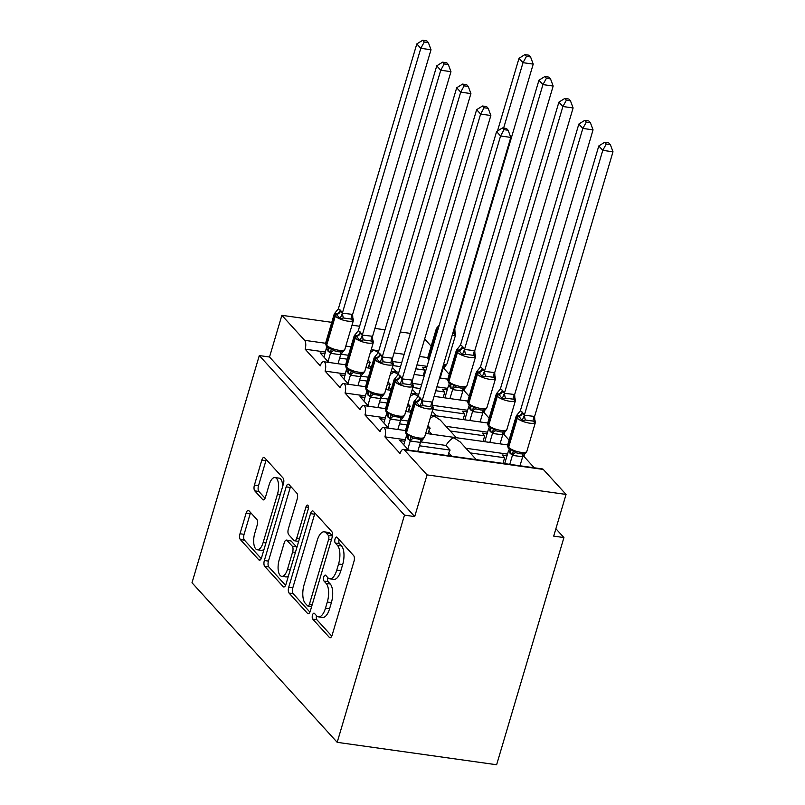 <?xml version="1.0" encoding="UTF-8"?>
<svg xmlns="http://www.w3.org/2000/svg" width="805" height="805" viewBox="0 0 805 805"><rect width="100%" height="100%" fill="white"/><g stroke="black" fill="none" stroke-linecap="round" stroke-linejoin="round"><path stroke-width="1.21" d="M312.501 615.06A3.129 1.328 -82 0 0 312.743 619.125L329.386 637.419A4.478 1.902 -82 0 0 329.98 637.761A4.478 1.902 -82 0 0 332.163 635.044L353.979 561.397A4.478 1.902 -82 0 0 353.626 555.581L336.983 537.297A3.129 1.328 -82 0 0 336.581 537.056A3.129 1.328 -82 0 0 335.041 538.958A3.129 1.328 -82 0 0 335.293 543.023L337.446 545.388A14.319 6.078 -82 0 1 338.573 563.993L336.762 570.131A14.319 6.078 -82 0 1 329.758 578.795A14.319 6.078 -82 0 1 327.866 577.718L325.713 575.344A3.129 1.328 -82 0 0 325.3 575.112A3.129 1.328 -82 0 0 323.771 577.004A3.129 1.328 -82 0 0 324.023 581.079L326.176 583.444A14.319 6.078 -82 0 1 327.303 602.039L325.492 608.178A14.319 6.078 -82 0 1 318.478 616.851A14.319 6.078 -82 0 1 316.596 615.765L314.443 613.4A3.129 1.328 -82 0 0 314.031 613.169A3.129 1.328 -82 0 0 312.501 615.06M316.556 615.724A3.129 1.328 -82 0 0 316.838 619.709L331.771 636.111M339.106 539.622A3.129 1.328 -82 0 0 339.378 543.596L341.531 545.961L337.446 545.388M327.836 577.678A3.129 1.328 -82 0 0 328.108 581.653L330.261 584.017L326.176 583.444M248.906 510.722A4.478 1.902 -82 0 0 248.312 510.38A4.478 1.902 -82 0 0 246.129 513.087L240.001 533.755A4.478 1.902 -82 0 0 240.353 539.571L258.838 559.878A4.478 1.902 -82 0 0 259.421 560.22A4.478 1.902 -82 0 0 261.615 557.513L283.43 483.855A4.478 1.902 -82 0 0 283.078 478.039L264.593 457.733A4.478 1.902 -82 0 0 264.01 457.391A4.478 1.902 -82 0 0 261.816 460.098L254.43 485.063A4.478 1.902 -82 0 0 254.782 490.879L262.692 499.563A4.478 1.902 -82 0 0 263.275 499.905A4.478 1.902 -82 0 0 265.469 497.198L269.132 484.821A11.974 5.082 -82 0 1 274.988 477.566A11.974 5.082 -82 0 1 277.514 494.029L263.144 542.52A11.974 5.082 -82 0 1 257.288 549.765A11.974 5.082 -82 0 1 254.772 533.312L257.167 525.222A4.478 1.902 -82 0 0 256.815 519.416L248.906 510.722M403.416 449.381L542.419 468.933A6.843 2.898 98 0 1 543.315 469.446L566.056 494.431L553.699 536.12L563.923 537.559L496.625 764.75L337.184 742.331L404.482 515.14L414.706 516.579L427.053 474.89L404.321 449.904A6.843 2.898 98 0 0 403.416 449.381A6.843 2.898 98 0 0 400.075 453.527L384.921 436.863A6.843 2.898 -82 0 0 383.472 427.465A6.843 2.898 -82 0 0 380.131 431.611L364.977 414.947A6.843 2.898 -82 0 0 363.538 405.549A6.843 2.898 -82 0 0 360.187 409.685L345.033 393.031A6.843 2.898 -82 0 0 343.594 383.623A6.843 2.898 -82 0 0 340.243 387.769L325.089 371.115A6.843 2.898 -82 0 0 323.65 361.707A6.843 2.898 -82 0 0 320.299 365.852L305.145 349.189A6.843 2.898 -82 0 0 304.602 340.314L281.871 315.319L331.771 322.342M337.184 742.331L192.003 582.76L259.301 355.569L404.482 515.14M288.703 587.288A4.478 1.902 -82 0 0 289.065 593.094L307.54 613.41A4.478 1.902 -82 0 0 308.124 613.742A4.478 1.902 -82 0 0 310.317 611.035L332.133 537.388A4.478 1.902 -82 0 0 331.781 531.572L313.306 511.256A4.478 1.902 -82 0 0 312.712 510.923A4.478 1.902 -82 0 0 310.519 513.63L288.703 587.288L292.799 587.861A4.478 1.902 -82 0 0 293.151 593.667L309.915 612.102M283.189 586.644L264.704 566.338A4.478 1.902 -82 0 1 264.352 560.522L286.167 486.864A4.478 1.902 -82 0 1 288.361 484.157A4.478 1.902 -82 0 1 288.955 484.499L296.854 493.183A4.478 1.902 -82 0 1 297.216 498.999L288.361 528.875A4.478 1.902 -82 0 0 288.713 534.681L293.966 540.447A4.478 1.902 -82 0 0 294.55 540.789A4.478 1.902 -82 0 0 296.743 538.082L305.95 506.979A3.129 1.328 -82 0 1 307.49 505.087A3.129 1.328 -82 0 1 308.144 509.394L285.966 584.269A4.478 1.902 -82 0 1 283.773 586.986A4.478 1.902 -82 0 1 283.189 586.644L284.437 586.815M328.772 362.431L320.108 352.902L325.079 353.596M339.68 358.104L347.297 359.171M367.533 362.019L370.34 362.411L368.137 359.986M348.444 355.277L340.857 354.21M325.542 352.057L305.145 349.189M368.207 367.976L369.012 365.269A10.032 8.563 -42.3 0 1 370.34 362.411M398.857 372.282L392.136 371.407M398.938 374.838L394.048 372.001L390.274 374.466M469.194 396.271L464.083 390.656L463.006 390.506M447.681 388.352L436.914 386.833M421.619 384.679L413.066 383.482M464.083 390.656A6.843 2.898 -82 0 0 464.566 388.453M378.994 352.912L374.104 350.084L370.33 352.55M449.26 374.355L444.139 368.74L443.062 368.579M427.053 366.335L416.97 364.917M401.675 362.763L393.122 361.566M444.139 368.74A6.843 2.898 -82 0 0 444.622 366.537M348.716 384.347L340.052 374.818L345.023 375.522M359.624 380.02L367.241 381.087M387.477 383.935L390.284 384.327L388.08 381.902M368.388 377.203L360.801 376.136M345.486 373.983L325.089 371.115M388.151 389.892L388.956 387.185A10.032 8.563 -42.3 0 1 390.284 384.327M418.801 394.198L412.079 393.333M418.882 396.754L413.991 393.917L410.218 396.382M489.138 418.198L484.026 412.573L482.95 412.422M467.625 410.268L433.01 405.398M484.026 412.573A6.843 2.898 -82 0 0 484.499 410.369M368.66 406.263L359.996 396.734L364.967 397.439M379.568 401.937L387.185 403.013M407.421 405.851L410.228 406.253L408.024 403.818M388.332 399.119L380.745 398.052M365.42 395.899L345.033 393.031M408.095 411.808L408.9 409.101A10.032 8.563 -42.3 0 1 410.228 406.253M487.719 423.007L432.023 415.249M456.334 437.709L440.275 420.059L433.935 415.833L430.162 418.308M509.082 440.114L503.97 434.489L502.894 434.338M487.568 432.184L445.99 426.338M503.97 434.489A6.843 2.898 -82 0 0 504.443 432.295M388.604 428.19L379.94 418.66L384.911 419.355M399.511 423.853L407.119 424.929M427.364 427.777L430.172 428.169L427.958 425.734M408.276 421.035L400.689 419.969M385.364 417.815L364.977 414.947M428.039 433.734L428.844 431.017A10.032 8.563 -42.3 0 1 430.172 428.169M507.663 444.924L425.694 433.402M476.278 459.625L460.208 441.975L453.879 437.759C451.484 438.514 448.828 441.08 445.89 445.437L420.633 441.885M534.258 467.786L523.914 456.415L522.837 456.254M507.512 454.101L465.924 448.254M523.914 456.415A6.843 2.898 -82 0 0 524.387 454.211M392.91 365.581L400.518 366.657M415.813 368.801L424.859 370.079L422.313 367.271L426.6 367.875M441.2 378.239L440.426 377.384M412.854 387.507L420.462 388.574M435.757 390.727L444.803 391.995L442.257 389.187L447.228 389.892M461.144 400.155L460.369 399.31M432.798 409.423L464.747 413.911L462.201 411.114L467.172 411.808M481.088 422.072L480.313 421.226M450.216 430.987L484.691 435.837L482.135 433.03L487.116 433.724M501.032 443.998L500.257 443.142M408.548 450.106L399.884 440.577L404.855 441.271M419.455 445.779L450.116 450.086L445.89 445.437M405.307 439.731L384.921 436.863M447.983 455.65L448.788 452.943A10.032 8.563 -42.3 0 1 450.116 450.086M470.16 452.903L504.634 457.753L502.079 454.946L507.059 455.65M520.976 465.914L520.201 465.069M424.638 339.016L431.168 346.18M259.301 355.569L269.524 357.007L281.871 315.319M269.524 357.007L414.706 516.579M424.859 370.079L423.199 375.704M444.803 391.995L443.142 397.63M464.747 413.911L463.086 419.546M484.691 435.837L483.02 441.462M504.634 457.753L502.964 463.378M566.056 494.431L427.053 474.89M352.006 325.18L359.614 326.256M374.909 328.4L384.991 329.819M400.296 331.972L410.379 333.391M555.893 528.734L563.923 537.559M318.478 616.851L322.574 617.425A14.319 6.078 -82 0 0 329.577 608.761L325.492 608.178M330.261 584.017A14.319 6.078 -82 0 1 331.388 602.623L329.577 608.761M329.758 578.795L333.844 579.379A14.319 6.078 -82 0 0 340.847 570.705L336.762 570.131M341.531 545.961A14.319 6.078 -82 0 1 342.668 564.567L340.847 570.705M315.007 513.137A4.478 1.902 -82 0 0 314.614 514.204L292.799 587.861M307.51 605.783A3.129 1.328 -82 0 0 307.923 606.024A3.129 1.328 -82 0 0 309.462 604.122L328.611 539.471A3.129 1.328 -82 0 0 328.36 535.406L326.095 532.91A14.319 6.078 -82 0 0 324.204 531.823A14.319 6.078 -82 0 0 317.2 540.497L304.109 584.692A14.319 6.078 -82 0 0 305.246 603.287L307.51 605.783M324.204 531.823L328.289 532.397A14.319 6.078 -82 0 1 330.181 533.484L332.445 535.969L328.36 535.406M285.564 585.336L268.8 566.911L264.704 566.338M290.655 486.371A4.478 1.902 -82 0 0 290.263 487.438L268.447 561.095A4.478 1.902 -82 0 0 268.8 566.911M298.645 541.363A4.478 1.902 -82 0 0 298.675 541.373L294.55 540.789M279.184 559.867A11.974 5.082 -82 0 0 281.71 576.33A11.974 5.082 -82 0 0 287.566 569.075L292.618 551.989A4.478 1.902 -82 0 0 292.265 546.182L287.023 540.417A4.478 1.902 -82 0 0 286.429 540.075A4.478 1.902 -82 0 0 284.246 542.781L279.184 559.867M281.71 576.33L285.795 576.903A11.974 5.082 -82 0 0 288.512 575.686M296.824 547.611A4.478 1.902 -82 0 0 296.361 546.756L292.265 546.182M286.429 540.075L290.525 540.648A4.478 1.902 -82 0 1 291.108 540.99L296.361 546.756M257.288 549.765L261.384 550.338A11.974 5.082 -82 0 0 264.1 549.131M282.696 486.321A11.974 5.082 -82 0 0 279.073 478.14L274.988 477.566M266.304 459.605A4.478 1.902 -82 0 0 265.912 460.681L258.516 485.636A4.478 1.902 -82 0 0 258.868 491.453L265.066 498.265M250.607 512.594A4.478 1.902 -82 0 0 250.214 513.671L244.086 534.329A4.478 1.902 -82 0 0 244.448 540.145L261.212 558.579M534.601 416.457L612.997 151.793L602.774 150.354L598.789 145.967L520.332 410.822L522.274 412.13L524.327 415.209L534.601 416.457L534.923 422.434L533.111 421.106L525.444 420.029L522.153 420.633L519.004 416.427A2.284 1.942 137.7 0 0 517.293 418.137L508.649 447.318A9.801 2.948 16.5 0 0 520.875 452.329A9.801 2.948 16.5 0 0 526.842 451.343L535.486 422.162A9.801 2.948 -163.5 0 1 529.519 423.148A9.801 2.948 -163.5 0 1 517.293 418.137L516.82 417.614L508.176 446.795L508.649 447.318A2.284 1.942 137.7 0 0 509.243 449.351L508.529 448.616A2.284 1.942 -42.3 0 1 508.176 446.795A9.801 2.948 16.5 0 1 507.563 445.246L516.206 416.064L517.464 414.334M606.256 144.045L610.341 144.618L608.741 142.867L604.656 142.294L606.256 144.045L602.774 150.354L524.377 415.018M519.99 465.773L522.656 456.777L512.513 455.378L508.498 450.76L504.695 463.62M509.766 464.334L512.433 455.338M509.243 449.351L513.268 450.629L515.764 452.712L520.594 453.809L523.431 453.789L526.037 452.43L522.656 456.777M534.279 418.57L534.923 422.434M522.747 412.663A5.011 4.287 -42.3 0 1 519.004 416.427L517.001 414.978L520.332 410.822M526.037 452.43L525.585 453.064L526.037 452.43M512.493 455.147L513.268 450.629M524.327 415.209L522.153 420.633M604.656 142.294L598.789 145.967M612.997 151.793L610.341 144.618M413.559 438.333L421.226 439.419L423.591 438.504L424.638 436.964A9.801 2.948 16.5 0 1 418.67 437.95A9.801 2.948 16.5 0 1 406.445 432.949A2.284 1.942 -42.3 0 0 406.807 434.77L411.063 436.26L413.559 438.333A5.011 2.485 -62.9 0 0 410.309 440.999L406.294 436.391L403.788 444.873M427.364 406.243L423.239 405.66L419.948 406.263L414.806 400.608L418.127 396.442L420.552 398.284L422.122 400.83L432.396 402.077L432.728 408.055L430.906 406.736L427.364 406.243M508.136 130.249L506.536 128.498L502.451 127.925L504.051 129.675L508.136 130.249L510.793 137.414L432.396 402.077M510.793 137.414L500.569 135.985L422.172 400.649M504.051 129.675L500.569 135.985L496.584 131.597L418.127 396.442M423.591 438.504L420.361 442.418L410.309 440.999M417.785 451.404L420.452 442.398M407.773 449.26L410.228 440.969M432.074 404.201L432.728 408.055M411.063 436.26L410.288 440.778M406.294 436.391L406.445 434.65M419.948 406.263L422.122 400.83M496.584 131.597L502.451 127.925M514.657 394.531L593.054 129.867L582.83 128.428L578.845 124.051L500.388 388.896L502.33 390.214L504.383 393.283L514.657 394.531L514.989 400.508L513.167 399.189L505.5 398.113L502.209 398.717L499.06 394.51A2.284 1.942 137.7 0 0 497.349 396.221L488.705 425.402A9.801 2.948 16.5 0 0 500.931 430.403A9.801 2.948 16.5 0 0 506.898 429.417L515.542 400.236A9.801 2.948 -163.5 0 1 509.575 401.222A9.801 2.948 -163.5 0 1 497.349 396.221L496.876 395.698L488.233 424.879L488.705 425.402A2.284 1.942 137.7 0 0 489.299 427.435L488.585 426.7A2.284 1.942 -42.3 0 1 488.233 424.879A9.801 2.948 16.5 0 1 487.619 423.329L496.262 394.148L497.319 392.609M586.312 122.129L590.397 122.702L588.797 120.951L584.712 120.378L586.312 122.129L582.83 128.428L504.433 393.102M500.046 443.857L502.712 434.851L492.569 433.452L488.555 428.844L484.751 441.704M489.822 442.418L492.489 433.412M489.299 427.435L493.324 428.713L495.82 430.786L500.65 431.893L503.487 431.862L506.093 430.504L502.712 434.851M514.335 396.654L514.989 400.508M502.803 390.737A5.011 4.287 -42.3 0 1 499.06 394.51L497.057 393.061L500.388 388.896M505.852 430.957L506.898 429.417M492.549 433.231L493.324 428.713M504.383 393.283L502.209 398.717M584.712 120.378L578.845 124.051M593.054 129.867L590.397 122.702M494.713 372.614L573.11 107.951L562.886 106.512L558.901 102.134L480.444 366.979L482.869 368.821L484.439 371.367L494.713 372.614L495.045 378.592L493.224 377.273L485.556 376.187L482.265 376.8L479.116 372.584A2.284 1.942 137.7 0 0 477.405 374.305L468.762 403.486A9.801 2.948 16.5 0 0 480.988 408.487A9.801 2.948 16.5 0 0 486.955 407.501L495.598 378.32A9.801 2.948 -163.5 0 1 489.631 379.306A9.801 2.948 -163.5 0 1 477.405 374.305L476.932 373.772L468.289 402.953L468.762 403.486A2.284 1.942 137.7 0 0 469.355 405.519L468.641 404.774A2.284 1.942 -42.3 0 1 468.289 402.953A9.801 2.948 16.5 0 1 467.675 401.403L476.319 372.232L477.576 370.501M566.368 100.212L570.453 100.786L568.853 99.035L564.768 98.462L566.368 100.212L562.886 106.512L484.489 371.175M480.102 421.941L482.769 412.935L472.626 411.536L468.611 406.928L464.807 419.787M469.879 420.502L472.545 411.496M469.355 405.519L473.38 406.797L475.876 408.87L480.706 409.966L483.543 409.946L486.16 408.588L482.769 412.935M494.391 374.738L495.045 378.592M482.869 368.821A5.011 4.287 -42.3 0 1 479.116 372.584L477.124 371.145L480.444 366.979M485.908 409.041L486.955 407.501M472.605 411.315L473.38 406.797M484.439 371.367L482.265 376.8M564.768 98.462L558.901 102.134M573.11 107.951L570.453 100.786M474.769 350.698L553.166 86.034L542.942 84.595L538.958 80.208L460.5 345.063L462.442 346.371L464.495 349.45L474.769 350.698L475.101 356.675L473.28 355.347L465.612 354.27L462.322 354.874L459.172 350.668A2.284 1.942 137.7 0 0 457.461 352.379L448.818 381.56A9.801 2.948 16.5 0 0 461.044 386.571A9.801 2.948 16.5 0 0 467.011 385.585L475.654 356.404A9.801 2.948 -163.5 0 1 469.687 357.39A9.801 2.948 -163.5 0 1 457.461 352.379L456.988 351.855L448.345 381.037L448.818 381.56A2.284 1.942 137.7 0 0 449.421 383.603L448.697 382.858A2.284 1.942 -42.3 0 1 448.345 381.037A9.801 2.948 16.5 0 1 447.731 379.487L456.375 350.306L457.632 348.575M546.424 78.286L550.509 78.87L548.909 77.109L544.834 76.535L546.424 78.286L542.942 84.595L464.545 349.259M460.158 400.015L462.825 391.019L452.682 389.62L448.677 385.011L444.863 397.871M449.945 398.586L452.611 389.58M449.421 383.603L453.436 384.871L455.932 386.953L460.772 388.05L463.6 388.03L466.216 386.672L462.825 391.019M474.447 352.821L475.101 356.675M462.925 346.905A5.011 4.287 -42.3 0 1 459.172 350.668L457.18 349.219L460.5 345.063M465.964 387.114L467.011 385.585M452.662 389.389L453.436 384.871M464.495 349.45L462.322 354.874M544.834 76.535L538.958 80.208M553.166 86.034L550.509 78.87M454.503 330.895L455.157 334.759L453.346 333.431A5.011 2.485 117.1 0 1 454.755 328.742L533.222 64.108L523.009 62.679L519.014 58.292L497.47 131.044M526.48 56.37L530.565 56.944L528.966 55.193L524.89 54.619L526.48 56.37L523.009 62.679L503.628 128.086M454.825 328.782L455.157 334.759M440.214 378.098L442.79 369.113A5.011 1.57 80.6 0 1 443.666 366.114L446.02 365.198L447.067 363.669A9.801 2.948 16.5 0 1 443.424 364.846M446.02 365.198L442.881 369.103M439.248 325.17L436.431 328.39L427.787 357.571A9.801 2.948 16.5 0 0 428.401 359.121L428.884 359.644A9.801 2.948 16.5 0 0 428.995 359.765M524.89 54.619L519.014 58.292M533.222 64.108L530.565 56.944M393.615 416.416L401.282 417.493L403.647 416.588L404.694 415.048A9.801 2.948 16.5 0 1 398.727 416.034A9.801 2.948 16.5 0 1 386.501 411.033A2.284 1.942 -42.3 0 0 386.863 412.854L391.119 414.344L393.615 416.416A5.011 2.485 -62.9 0 0 390.365 419.083L386.36 414.474L383.844 422.957M407.421 384.327L403.295 383.744L400.005 384.347L394.863 378.692L398.183 374.526L400.608 376.368L402.178 378.914L412.381 380.121L412.784 386.138L410.963 384.82L407.421 384.327M488.192 108.333L486.592 106.582L482.517 106.008L484.107 107.759L488.192 108.333L490.849 115.497L412.452 380.161M490.849 115.497L480.625 114.058L402.228 378.722M484.107 107.759L480.625 114.058L476.641 109.681L398.183 374.526M403.647 416.588L400.417 420.502L390.365 419.083M397.841 429.488L400.508 420.482M387.829 427.334L390.294 419.043M412.13 382.284L412.784 386.138M391.119 414.344L390.345 418.862M386.36 414.474L386.501 412.724M400.005 384.347L402.178 378.914M476.641 109.681L482.517 106.008M373.681 394.5L381.349 395.577L383.703 394.671L384.75 393.132A9.801 2.948 16.5 0 1 378.783 394.118A9.801 2.948 16.5 0 1 366.567 389.107A2.284 1.942 -42.3 0 0 366.919 390.928L371.175 392.417L373.681 394.5A5.011 2.485 -62.9 0 0 370.421 397.167L366.416 392.558L363.9 401.031M387.477 362.401L383.351 361.817L380.061 362.421L374.919 356.766L378.249 352.61L380.664 354.452L382.234 356.997L392.438 358.205L392.84 364.222L391.029 362.894L387.477 362.401M468.248 86.417L466.648 84.666L462.573 84.092L464.163 85.843L468.248 86.417L470.905 93.581L392.508 358.245M470.905 93.581L460.691 92.142L382.295 356.806M464.163 85.843L460.691 92.142L456.697 87.755L378.249 352.61M383.703 394.661L380.564 398.566L370.421 397.167M377.897 407.561L380.564 398.566M367.895 405.418L370.35 397.127M392.186 360.368L392.84 364.222M371.175 392.417L370.401 396.946M366.416 392.558L366.557 390.807M380.061 362.421L382.234 356.997M456.697 87.755L462.573 84.092M347.73 369.696L351.232 370.501L353.737 372.584L358.567 373.681L363.759 372.745L364.806 371.216A9.801 2.948 16.5 0 1 358.839 372.202A9.801 2.948 16.5 0 1 346.623 367.191A2.284 1.942 -42.3 0 0 346.975 369.012L347.851 369.817M367.543 340.485L363.417 339.901L360.117 340.505L354.975 334.85L358.305 330.694L360.238 332.002L362.29 335.081L372.494 336.289L372.896 342.306L371.085 340.978L367.543 340.485M448.305 64.491L446.715 62.74L442.629 62.166L444.219 63.917L448.305 64.491L450.961 71.665L372.564 336.329M450.961 71.665L440.748 70.226L362.351 334.89M444.219 63.917L440.748 70.226L436.753 65.839L358.305 330.694M343.956 379.115L346.613 368.891M363.759 372.745L360.529 376.66L350.477 375.251L346.472 370.632M357.953 385.645L360.62 376.649M347.951 383.502L350.406 375.211M372.242 338.452L372.896 342.306M351.232 370.501L350.457 375.019M360.117 340.505L362.29 335.081M436.753 65.839L442.629 62.166M327.907 347.901L331.288 348.585L333.793 350.658L338.623 351.765L343.816 350.829L344.862 349.29A9.801 2.948 16.5 0 1 338.895 350.276A9.801 2.948 16.5 0 1 326.679 345.275A2.284 1.942 -42.3 0 0 327.031 347.096L327.796 347.78M347.599 318.569L343.473 317.985L340.173 318.589L335.031 312.934L338.362 308.768L340.777 310.609L342.346 313.155L352.62 314.403L352.952 320.38L351.141 319.062L347.599 318.569M428.361 42.574L426.771 40.824L422.685 40.25L424.275 42.001L428.361 42.574L431.017 49.739L352.62 314.403M431.017 49.739L420.804 48.31L342.407 312.974M424.275 42.001L420.804 48.31L416.809 43.923L338.362 308.768M324.013 357.199L326.669 346.975M343.816 350.829L340.585 354.743L330.463 353.294L326.528 348.716M338.009 363.729L340.676 354.723M328.007 361.586L330.463 353.294M352.308 316.526L352.952 320.38M331.288 348.585L330.513 353.103M340.173 318.589L342.346 313.155M416.809 43.923L422.685 40.25M316.838 619.709L312.743 619.125M339.378 543.596L335.293 543.023M328.108 581.653L324.023 581.079M427.777 357.631L419.475 356.464M404.18 354.311L394.098 352.892M378.803 350.739L371.186 349.672M543.315 469.446L404.321 449.904M350.95 346.824L345.808 346.1M325.572 343.262L304.602 340.314M451.736 456.173L448.788 452.943M431.792 434.257L428.844 431.017M411.093 411.516L408.9 409.101M391.15 389.6L388.956 387.185M371.206 367.674L369.012 365.269M331.388 602.623L327.303 602.039M342.668 564.567L338.573 563.993M330.634 637.59L329.386 637.419M314.614 514.204L310.519 513.63M308.788 613.581L307.54 613.41M293.151 593.667L289.065 593.094M312.249 604.515L309.462 604.122M331.398 539.863L328.611 539.471M330.181 533.484L326.095 532.91M268.447 561.095L264.352 560.522M290.263 487.438L286.167 486.864M299.53 538.475L296.743 538.082M308.436 507.331L305.95 506.979M290.353 569.467L287.566 569.075M295.415 552.381L292.618 551.989M291.108 540.99L287.023 540.417M265.942 542.912L263.144 542.52M280.301 494.421L277.514 494.029M263.939 499.744L262.692 499.563M258.868 491.453L254.782 490.879M258.516 485.636L254.43 485.063M265.912 460.681L261.816 460.098M260.085 560.059L258.838 559.878M244.448 540.145L240.353 539.571M244.086 534.329L240.001 533.755M250.214 513.671L246.129 513.087M522.274 412.13A5.011 4.287 -42.3 0 1 518.521 415.903A2.284 1.942 -42.3 0 0 516.82 417.614A9.801 2.948 -163.5 0 1 516.206 416.064M534.52 418.791L534.419 418.691A2.284 1.942 -42.3 0 1 534.52 418.791L535.486 422.162M508.77 448.828A2.284 1.942 -42.3 0 1 508.529 448.616L507.563 445.246M521.429 453.869L520.594 453.809M522.566 456.787A5.011 1.57 80.6 0 1 523.431 453.789M512.513 455.378A5.011 2.485 117.1 0 1 515.764 452.712M509.625 449.733A5.011 4.287 -42.3 0 1 510.078 453.306M509.766 449.824L509.887 449.945A5.011 4.287 -42.3 0 1 510.551 453.839M533.111 421.106A5.011 2.485 117.1 0 1 534.52 416.416M525.444 420.029A5.011 1.57 80.6 0 1 524.468 414.998M407.038 434.982A2.284 1.942 -42.3 0 1 406.807 434.77L405.358 430.876A9.801 2.948 16.5 0 0 405.972 432.426L406.445 432.949L415.088 403.768A2.284 1.942 -42.3 0 1 416.799 402.057A5.011 4.287 137.7 0 0 420.552 398.284M424.638 436.964L433.281 407.793A9.801 2.948 -163.5 0 1 427.314 408.779A9.801 2.948 -163.5 0 1 415.088 403.768L414.615 403.245A9.801 2.948 -163.5 0 1 414.001 401.695L405.358 430.876M420.069 397.761A5.011 4.287 137.7 0 1 416.316 401.534A2.284 1.942 137.7 0 0 414.615 403.245L405.972 432.426A2.284 1.942 137.7 0 0 406.324 434.247M432.315 404.422A2.284 1.942 137.7 0 0 432.225 404.321L433.281 407.793M408.346 439.46A5.011 4.287 137.7 0 0 407.642 435.545M407.873 438.936A5.011 4.287 137.7 0 0 407.421 435.364M421.226 439.419A5.011 1.57 -99.4 0 0 420.361 442.418M422.263 400.628A5.011 1.57 -99.4 0 0 423.239 405.66M432.325 402.047A5.011 2.485 -62.9 0 0 430.906 406.736M502.33 390.214A5.011 4.287 -42.3 0 1 498.577 393.977A2.284 1.942 -42.3 0 0 496.876 395.698A9.801 2.948 -163.5 0 1 496.262 394.148M514.576 396.875L514.476 396.764A2.284 1.942 -42.3 0 1 514.576 396.875L515.542 400.236M488.826 426.912A2.284 1.942 -42.3 0 1 488.585 426.7L487.619 423.329M502.622 434.871A5.011 1.57 80.6 0 1 503.487 431.862M492.569 433.452A5.011 2.485 117.1 0 1 495.82 430.786M489.682 427.817A5.011 4.287 -42.3 0 1 490.134 431.389M489.903 427.998A5.011 4.287 -42.3 0 1 490.607 431.913M513.167 399.189A5.011 2.485 117.1 0 1 514.586 394.49M505.5 398.113A5.011 1.57 80.6 0 1 504.524 393.082M482.386 368.298A5.011 4.287 -42.3 0 1 478.633 372.061A2.284 1.942 -42.3 0 0 476.932 373.772A9.801 2.948 -163.5 0 1 476.319 372.232M494.542 374.858A2.284 1.942 -42.3 0 1 494.632 374.949L495.598 378.32M468.882 404.996A2.284 1.942 -42.3 0 1 468.641 404.774L467.675 401.403M481.541 410.037A5.011 4.287 -42.3 0 1 481.541 410.027L480.706 409.966M482.678 412.955A5.011 1.57 80.6 0 1 483.543 409.946M472.626 411.536A5.011 2.485 117.1 0 1 475.876 408.87M469.738 405.901A5.011 4.287 -42.3 0 1 470.19 409.473M469.959 406.082A5.011 4.287 -42.3 0 1 470.663 409.997M493.224 377.273A5.011 2.485 117.1 0 1 494.642 372.574M485.556 376.187A5.011 1.57 80.6 0 1 484.58 371.165M462.442 346.371A5.011 4.287 -42.3 0 1 458.689 350.145A2.284 1.942 -42.3 0 0 456.988 351.855A9.801 2.948 -163.5 0 1 456.375 350.306M474.688 353.033L474.598 352.932A2.284 1.942 -42.3 0 1 474.688 353.033L475.654 356.404M448.938 383.069A2.284 1.942 -42.3 0 1 448.697 382.858L447.731 379.487M461.597 388.111L460.772 388.05M462.734 391.029A5.011 1.57 80.6 0 1 463.6 388.03M452.682 389.62A5.011 2.485 117.1 0 1 455.932 386.953M449.794 383.975A5.011 4.287 -42.3 0 1 450.247 387.557M450.015 384.166A5.011 4.287 -42.3 0 1 450.73 388.08M473.28 355.347A5.011 2.485 117.1 0 1 474.698 350.658M465.612 354.27A5.011 1.57 80.6 0 1 464.636 349.239M454.745 331.117L454.654 331.016A2.284 1.942 -42.3 0 1 454.745 331.117L455.711 334.488A9.801 2.948 -163.5 0 1 452.068 335.665M437.638 330.593A9.801 2.948 -163.5 0 1 437.528 330.463L428.884 359.644A2.284 1.942 137.7 0 0 428.793 360.449M437.9 329.708A2.284 1.942 137.7 0 0 437.528 330.463L437.045 329.939L428.401 359.121A2.284 1.942 -42.3 0 0 428.683 360.841M438.282 328.42A2.284 1.942 -42.3 0 0 437.045 329.939A9.801 2.948 -163.5 0 1 436.431 328.39M387.104 413.066A2.284 1.942 -42.3 0 1 386.863 412.854L385.414 408.96A9.801 2.948 16.5 0 0 386.028 410.5L386.501 411.033L395.144 381.852A2.284 1.942 -42.3 0 1 396.855 380.141A5.011 4.287 137.7 0 0 400.608 376.368M404.694 415.048L413.337 385.867A9.801 2.948 -163.5 0 1 407.37 386.853A9.801 2.948 -163.5 0 1 395.144 381.852L394.671 381.329A9.801 2.948 -163.5 0 1 394.058 379.779L385.414 408.96M400.125 375.844A5.011 4.287 137.7 0 1 396.372 379.608A2.284 1.942 137.7 0 0 394.671 381.329L386.028 410.5A2.284 1.942 137.7 0 0 386.38 412.321M388.413 417.543A5.011 4.287 137.7 0 0 387.698 413.629M387.93 417.02A5.011 4.287 137.7 0 0 387.477 413.448M401.282 417.493A5.011 1.57 -99.4 0 0 400.417 420.502M399.28 417.574A5.011 4.287 137.7 0 0 399.28 417.584L398.455 417.513M402.319 378.712A5.011 1.57 -99.4 0 0 403.295 383.744M412.381 380.121A5.011 2.485 -62.9 0 0 410.963 384.82M367.161 391.15A2.284 1.942 -42.3 0 1 366.919 390.928L365.47 387.034A9.801 2.948 16.5 0 0 366.084 388.584L366.567 389.107L375.211 359.936A2.284 1.942 -42.3 0 1 376.911 358.215A5.011 4.287 137.7 0 0 380.664 354.452M384.75 393.132L393.393 363.951A9.801 2.948 -163.5 0 1 387.426 364.937A9.801 2.948 -163.5 0 1 375.211 359.936L374.728 359.402A9.801 2.948 -163.5 0 1 374.124 357.853L365.47 387.034M380.181 353.928A5.011 4.287 137.7 0 1 376.428 357.692A2.284 1.942 137.7 0 0 374.728 359.402L366.084 388.584A2.284 1.942 137.7 0 0 366.446 390.405M392.427 360.58A2.284 1.942 137.7 0 0 392.337 360.489L393.393 363.951M368.469 395.627A5.011 4.287 137.7 0 0 367.754 391.713M367.986 395.104A5.011 4.287 137.7 0 0 367.533 391.522M381.349 395.577A5.011 1.57 -99.4 0 0 380.473 398.576M379.336 395.658A5.011 4.287 137.7 0 0 379.336 395.668L378.511 395.597M382.385 356.796A5.011 1.57 -99.4 0 0 383.351 361.817M392.438 358.205A5.011 2.485 -62.9 0 0 391.029 362.894M347.217 369.233A2.284 1.942 -42.3 0 1 346.975 369.012L345.536 365.118A9.801 2.948 16.5 0 0 346.14 366.667L346.623 367.191L355.267 338.009A2.284 1.942 -42.3 0 1 356.967 336.299A5.011 4.287 137.7 0 0 360.721 332.535M364.806 371.216L373.45 342.034A9.801 2.948 -163.5 0 1 367.483 343.021A9.801 2.948 -163.5 0 1 355.267 338.009L354.784 337.486A9.801 2.948 -163.5 0 1 354.18 335.937L345.536 365.118M360.238 332.002A5.011 4.287 137.7 0 1 356.484 335.776A2.284 1.942 137.7 0 0 354.784 337.486L346.14 366.667A2.284 1.942 137.7 0 0 346.502 368.489M372.484 338.664A2.284 1.942 137.7 0 0 372.393 338.573L373.45 342.034M348.525 373.711A5.011 4.287 137.7 0 0 347.82 369.797M348.042 373.178A5.011 4.287 137.7 0 0 347.589 369.606M353.737 372.584A5.011 2.485 -62.9 0 0 350.477 375.251M361.405 373.661A5.011 1.57 -99.4 0 0 360.529 376.66M362.441 334.87A5.011 1.57 -99.4 0 0 363.417 339.901M372.494 336.289A5.011 2.485 -62.9 0 0 371.085 340.978M327.273 347.307A2.284 1.942 -42.3 0 1 327.031 347.096L325.592 343.202A9.801 2.948 16.5 0 0 326.196 344.751L326.679 345.275L335.323 316.093A2.284 1.942 -42.3 0 1 337.023 314.383A5.011 4.287 137.7 0 0 340.777 310.609M344.862 349.29L353.506 320.108A9.801 2.948 -163.5 0 1 347.539 321.094A9.801 2.948 -163.5 0 1 335.323 316.093L334.84 315.57A9.801 2.948 -163.5 0 1 334.236 314.02L325.592 343.202M340.294 310.086A5.011 4.287 137.7 0 1 336.55 313.859A2.284 1.942 137.7 0 0 334.84 315.57L326.196 344.751A2.284 1.942 137.7 0 0 326.558 346.573M352.54 316.747A2.284 1.942 137.7 0 0 352.449 316.647L353.506 320.108M328.581 351.785A5.011 4.287 137.7 0 0 327.877 347.871M328.098 351.262A5.011 4.287 137.7 0 0 327.655 347.69M333.793 350.658A5.011 2.485 -62.9 0 0 330.533 353.325M341.461 351.745A5.011 1.57 -99.4 0 0 340.585 354.743M339.448 351.815A5.011 4.287 137.7 0 0 339.448 351.825L338.623 351.765M342.497 312.954A5.011 1.57 -99.4 0 0 343.473 317.985M352.55 314.373A5.011 2.485 -62.9 0 0 351.141 319.062M447.832 379.165L439.53 377.998M424.235 375.855L414.152 374.436M467.775 401.091L434.096 396.352M405.458 430.554L383.472 427.465M410.892 412.2L405.75 411.486M385.515 408.638L363.538 405.549M390.948 390.284L385.806 389.56M365.571 386.722L343.594 383.623M371.004 368.368L365.862 367.644M345.627 364.796L323.65 361.707M436.391 415.793L432.255 411.244M416.447 393.876L412.311 389.328M396.503 371.95L392.367 367.412M311.646 606.547L307.923 606.024M525.786 452.873L526.842 451.343M415.058 400.155L414.001 401.695M418.399 439.439L419.244 439.5M500.65 431.883L501.505 431.943M455.711 334.488L447.067 363.669M428.763 360.942L427.787 357.571M395.315 378.048L394.058 379.779M413.337 385.867L412.371 382.496M375.372 356.132L374.124 357.853M355.428 334.206L354.18 335.937M358.567 373.681L359.412 373.741M335.494 312.29L334.236 314.02"/></g></svg>
